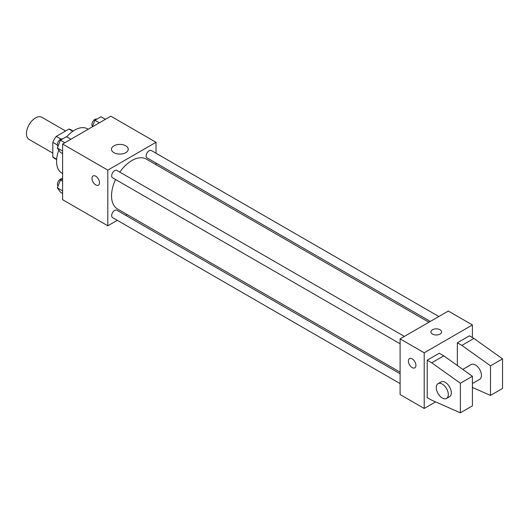<?xml version="1.0" encoding="UTF-8"?>
<svg xmlns="http://www.w3.org/2000/svg" width="529" height="529" viewBox="0 0 529 529"><rect width="100%" height="100%" fill="white"/><g stroke="black" fill="none" stroke-linecap="round" stroke-linejoin="round"><path stroke-width="0.79" d="M65.603 130.987L41.884 117.299A12.782 7.38 120 0 0 32.031 120.724A12.782 7.38 120 0 0 26.45 133.586A12.782 7.38 120 0 0 29.095 139.438L52.814 153.132M60.914 139.061L56.266 136.376L68.949 129.056A16.498 9.529 120 0 1 70.86 129.737L73.147 131.053M56.676 159.229L52.814 157.001A16.498 9.529 120 0 0 54.361 158.316L56.649 159.632M52.814 157.001L52.814 142.354A16.498 9.529 120 0 1 56.266 136.376M57.463 145.039L52.814 142.354M72.81 131.285L68.949 129.056M58.812 150.091A25.571 14.759 120 0 0 56.583 161.424A25.571 14.759 120 0 0 61.88 173.128L62.607 173.552M88.178 129.261L87.444 128.838A25.571 14.759 120 0 0 66.733 136.799M117.286 220.322L107.81 225.79L62.607 199.697L62.607 144.027L110.819 116.188L156.022 142.288L156.022 153.231M127.211 214.589L125.809 215.396M115.54 179.503A28.804 16.63 120 0 0 111.546 195.796A28.804 16.63 120 0 0 117.511 208.988L400.096 372.138M428.907 322.24L146.321 159.09A28.804 16.63 120 0 0 119.799 172.123M156.022 163.071L156.022 164.691M107.81 225.79L107.81 170.12L156.022 142.288M438.832 316.507L151.281 150.494A4.258 2.46 120 0 0 148.001 151.638A4.258 2.46 120 0 0 146.136 155.923A4.258 2.46 120 0 0 147.022 157.873L430.308 321.434M400.096 373.758L116.81 210.205A4.258 2.46 120 0 0 113.523 211.342A4.258 2.46 120 0 0 111.665 215.634A4.258 2.46 120 0 0 112.551 217.584L400.096 383.598M400.096 343.79L112.551 177.777A4.258 2.46 -60 0 1 112.551 172.857A4.258 2.46 -60 0 1 116.81 170.398L404.361 336.411M107.81 170.12L62.607 144.027M113.94 152.663A8.378 4.84 180 0 1 111.48 149.244A8.378 4.84 180 0 1 119.865 144.404A8.378 4.84 180 0 1 128.243 149.244A8.378 4.84 180 0 1 123.072 153.714A8.378 4.84 180 0 1 113.94 152.663M99.525 182.736A5.33 3.075 60 0 1 98.42 185.17A5.33 3.075 60 0 1 93.091 182.095A5.33 3.075 60 0 1 93.091 175.945A5.33 3.075 60 0 1 97.197 177.374A5.33 3.075 60 0 1 99.525 182.736M98.42 185.17A5.33 3.075 60 0 1 93.097 182.095A5.33 3.075 60 0 1 93.091 175.945M435.585 401.895L424.205 408.461L400.096 394.541L400.096 338.871L448.308 311.039L472.417 324.951L472.417 337.568M440.022 334.09A5.33 3.075 180 0 1 434.216 334.758A5.33 3.075 180 0 1 430.93 331.914A5.33 3.075 180 0 1 436.26 328.84A5.33 3.075 180 0 1 441.583 331.914A5.33 3.075 180 0 1 440.022 334.09M424.205 408.461L424.205 352.79L400.096 338.871M424.205 352.79L472.417 324.951M441.583 331.914A5.33 3.075 0 0 0 436.26 328.84A5.33 3.075 0 0 0 430.93 331.914M409.492 358.616A5.33 3.075 -120 0 0 408.672 362.881A5.33 3.075 -120 0 0 412.151 367.576A5.33 3.075 60 0 1 408.672 362.881A5.33 3.075 60 0 1 409.486 358.616A5.33 3.075 60 0 1 414.815 361.691A5.33 3.075 60 0 1 414.815 367.84A5.33 3.075 60 0 1 412.151 367.576A5.33 3.075 -120 0 0 414.815 367.84M427.22 397.59L427.22 360.183L431.737 362.795L460.362 383.234L460.362 412.812L431.737 400.195L427.22 397.59M460.362 412.812L472.417 405.849L472.417 376.278L443.791 355.832L439.268 353.227L427.22 360.183M457.354 365.519L457.354 342.785L469.402 335.829L473.924 338.434L502.55 358.88L502.55 388.451L490.495 395.414L490.495 365.837L461.87 345.397L457.354 342.785M472.417 383.505L479.691 379.306A8.524 4.92 -120 0 0 479.691 369.467A8.524 4.92 -120 0 0 471.167 364.547L462.776 369.394M472.417 387.446L490.495 395.414M438.025 383.684L441.034 381.945A8.524 4.92 60 0 1 449.557 386.864A8.524 4.92 60 0 1 449.557 396.704L446.549 398.443A8.524 4.92 60 0 1 442.284 398.02A8.524 4.92 60 0 1 436.716 390.514A8.524 4.92 60 0 1 438.025 383.684A8.524 4.92 60 0 1 446.549 388.603A8.524 4.92 60 0 1 446.549 398.443M502.55 358.88L490.495 365.837M472.417 376.278L460.362 383.234M473.924 338.434L461.87 345.397M443.791 355.832L431.737 362.795M62.607 153.628L60.412 152.359L57.363 148.027L60.412 140.178L66.495 136.667L70.926 139.22M62.607 151.056L57.363 148.027M64.836 142.737L60.412 140.178M62.435 139.015A4.258 2.46 120 0 0 59.202 140.317A4.258 2.46 120 0 0 57.43 144.51A4.258 2.46 120 0 0 58.045 146.268M92.324 126.867L94.883 120.281L100.973 116.764L105.397 119.323M99.313 122.834L94.883 120.281M96.906 119.111A4.258 2.46 120 0 0 93.673 120.414A4.258 2.46 120 0 0 91.901 124.613A4.258 2.46 120 0 0 92.522 126.365M62.607 193.435L60.412 192.166L57.363 187.835L60.412 179.986L62.607 178.716M62.607 190.863L57.363 187.835M62.607 181.255L60.412 179.986M62.435 178.815A4.258 2.46 120 0 0 59.202 180.124A4.258 2.46 120 0 0 57.43 184.317A4.258 2.46 120 0 0 58.045 186.076"/></g></svg>
